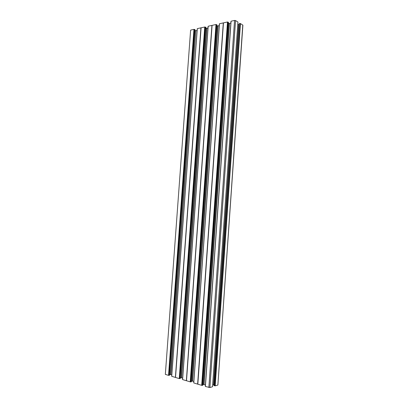 <?xml version="1.0" encoding="UTF-8"?>
<svg xmlns="http://www.w3.org/2000/svg" width="408" height="408" viewBox="0 0 408 408"><rect width="100%" height="100%" fill="white"/><g stroke="black" fill="none" stroke-linecap="round" stroke-linejoin="round"><path stroke-width="0.61" d="M190.607 30.223L165.342 374.391L190.607 30.223M193.943 29.371L168.535 375.324L193.943 29.371L190.857 30.049M194.065 29.386L194.534 29.442L168.902 375.335L194.417 29.427M169.555 375.141L195.014 29.697L194.534 29.442M171.804 374.901L170.57 374.57L195.881 30.661L194.993 30.559M195.881 30.661L170.819 374.61M197.12 30.442L196.131 30.656M197.258 28.846L171.737 376.191L197.258 28.846M197.304 28.672L171.737 376.309M200.909 27.836L175.394 377.415L200.909 27.836L197.319 28.626M200.966 27.831L175.496 377.446L201.047 27.841M201.062 27.81L204.852 27.01L179.265 378.558L204.729 26.994M205.209 27.055L179.637 378.568L205.209 27.055L204.852 27.01M205.331 27.071L205.8 27.413M205.78 28.223L207.998 28.07M208.151 26.408L182.585 379.455L208.167 26.403M208.197 26.275L182.606 379.598L208.197 26.275M211.92 25.413L186.359 380.72L211.92 25.413L208.213 26.229M211.976 25.408L186.446 380.725L190.358 381.898L215.985 24.556L190.23 381.898M186.492 380.771L212.058 25.413M212.114 25.372L215.863 24.546M216.347 24.602L190.735 381.913L216.475 24.618L215.985 24.556M216.475 24.618L216.944 24.888L191.383 381.704M216.913 25.811L217.734 25.908L192.326 381.082L193.826 381.49M192.591 381.123L217.994 25.898L217.734 25.908M217.994 25.898L219.234 25.628M193.764 382.826L219.392 23.934L193.79 382.832M219.463 23.751L193.78 382.954L219.463 23.751L223.293 22.909L197.635 384.127L201.827 385.356L227.491 22.027L201.695 385.351M197.691 384.137L223.293 22.909M223.349 22.904L197.778 384.142M197.829 384.188L223.431 22.914M223.487 22.868L227.363 22.012M227.858 22.073L202.21 385.371L227.98 22.088L227.491 22.027M227.98 22.088L228.444 22.369L202.858 385.152M228.414 23.322L229.194 23.414L203.755 384.504L205.403 384.958M204.026 384.545L229.459 23.404L229.194 23.414M229.459 23.404L230.841 23.103M230.999 21.384L205.346 386.315L231.03 21.374M205.408 386.473L231.081 21.196L205.367 386.447L209.911 387.549L235.554 20.553L234.544 20.431L208.865 387.513M231.081 21.196L234.544 20.431M212.532 386.692L237.925 22.017L235.554 20.553M237.772 24.434L238.644 24.541L213.588 384.856L213.996 384.938M213.858 384.897L238.91 24.531L238.644 24.541M214.022 385.616L239.098 23.705L213.95 385.565L214.817 385.82L239.97 23.521L214.69 385.815M239.18 23.649L239.843 23.506M240.338 23.562L215.2 385.835L240.46 23.577L239.97 23.521M240.46 23.577L242.893 25.158L217.877 385.035L242.77 25M215.327 385.84L217.877 385.035M215.2 385.835L214.817 385.82M212.68 384.82L213.588 384.856M212.532 386.723L209.911 387.549M202.939 384.474L203.755 384.504M202.337 385.376L202.852 385.218M202.21 385.371L201.827 385.356M197.635 384.127L193.815 382.974M191.469 381.052L192.326 381.082M190.862 381.919L191.377 381.766M190.735 381.913L190.358 381.898M186.303 380.71L182.606 379.598M206.892 28.315L181.529 377.813L182.631 378.145M181.529 377.813L181.269 377.772L206.637 28.32M180.377 377.742L181.269 377.772M180.29 378.369L205.805 27.331M179.765 378.573L180.285 378.43M179.637 378.568L179.265 378.558M201.093 27.795L175.522 377.461L179.143 378.553M175.343 377.405L171.763 376.329M170.57 374.57L169.641 374.534M169.549 375.202L169.024 375.34M168.535 375.324L168.902 375.335M168.407 375.319L165.342 374.391M194.223 29.468L168.708 375.278M205.01 27.096L179.438 378.512M227.644 22.119L201.996 385.305M216.143 24.648L190.531 381.852M240.113 23.613L214.98 385.769M223.457 22.884L197.798 384.168M212.078 25.388L186.461 380.751M195.055 29.738L169.595 375.176M182.539 379.43L208.121 26.428M182.575 379.578L208.177 26.255M171.707 376.166L197.237 28.82M205.841 27.372L180.326 378.405M230.959 21.41L205.311 386.289M205.367 386.447L231.04 21.221M212.548 386.707L237.941 22.032M219.356 23.96L193.734 382.801M193.78 382.954L219.422 23.776M216.974 24.934L191.418 381.74M228.48 22.409L202.888 385.193M239.098 23.705L213.95 385.565"/></g></svg>
